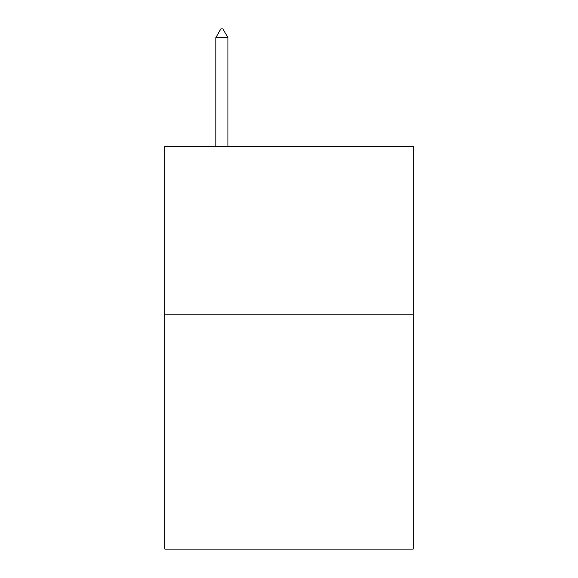 <?xml version="1.0" encoding="UTF-8"?>
<svg xmlns="http://www.w3.org/2000/svg" width="578" height="578" viewBox="0 0 578 578"><rect width="100%" height="100%" fill="white"/><g stroke="black" fill="none" stroke-linecap="round" stroke-linejoin="round"><path stroke-width="0.87" d="M413.176 314.172L413.176 549.1L164.824 549.1L164.824 146.364L413.176 146.364L413.176 314.172L164.824 314.172M227.92 37.628L222.884 28.9L220.868 28.9L215.84 37.628L227.92 37.628L227.92 146.364M215.84 37.628L215.84 146.364"/></g></svg>
